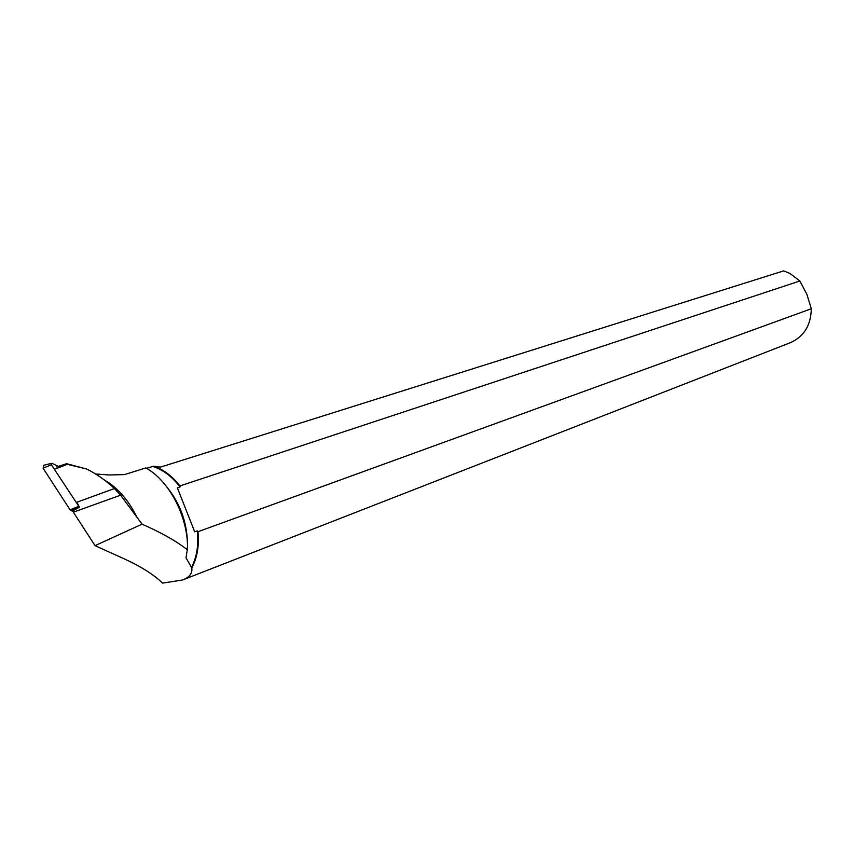 <?xml version="1.0" encoding="UTF-8"?>
<svg xmlns="http://www.w3.org/2000/svg" width="854" height="854" viewBox="0 0 854 854"><rect width="100%" height="100%" fill="white"/><g stroke="black" fill="none" stroke-linecap="round" stroke-linejoin="round"><path stroke-width="1.28" d="M58.157 466.348L52.19 463.391L51.357 464.747L79.411 507.201L76.892 502.227L114.447 488.541C105.533 480.194 96.224 473.671 86.51 468.974L66.612 463.701L56.61 466.957M43.319 465.483L43.565 468.942L70.081 509.849L73.22 511.695L70.06 509.817L43.106 468.227L43.874 465.238L51.656 463.338M66.014 463.669L67.327 464.33L55.393 468.942M95.669 474.002L109.002 474.973L124.47 474.611L145.831 467.928C169.177 480.674 187.997 516.649 187.517 548.087L185.926 548.674C174.953 540.336 160.328 532.17 142.042 524.175L120.606 495.171L114.447 488.541M104.455 480.065C117.788 487.773 128.708 500.359 137.238 517.812M191.264 567.771C196.762 557.651 198.79 545.364 197.359 530.889L198 531.711C199.249 545.877 197.189 557.929 191.808 567.857L186.023 557.886L187.517 548.087M187.474 545.268C187.442 523.769 180.77 504.597 167.459 487.741M146.482 468.302L153.72 466.22L160.563 467.095L783.652 270.889L789.897 273.429L799.856 280.998L179.948 485.926C172.028 475.945 163.295 469.369 153.72 466.22M197.359 530.889L194.712 531.85L177.354 487.826L180.034 486.94C171.793 476.318 162.644 469.465 152.588 466.391M191.808 567.857C192.588 573.301 189.471 577.357 182.436 580.026L162.548 583.111C153.699 574.571 140.953 566.49 124.3 558.89L95.04 545.642L142.042 524.175M180.034 486.94L179.948 485.926M67.327 464.33L86.51 468.974M198 531.711L811.3 308.753C810.926 325.385 803.902 336.711 790.228 342.732L183.194 579.727M79.422 507.201L72.953 510.852L73.359 512.176L95.04 545.642M185.926 548.674L187.474 550.296M811.3 308.753L806.902 294.374L799.856 280.998M194.712 531.85L177.354 487.826M120.606 495.171L73.359 512.176M78.76 506.881L70.914 510.596M51.357 464.747L43.106 468.227M70.06 509.817L78.355 506.507"/></g></svg>
